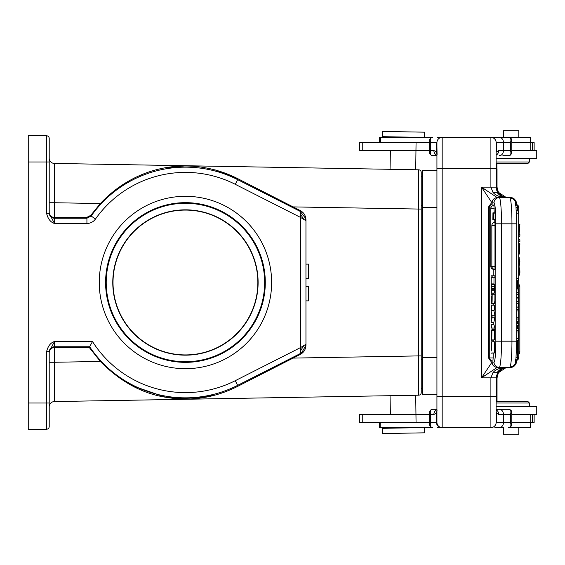 <?xml version="1.0" encoding="UTF-8"?>
<svg xmlns="http://www.w3.org/2000/svg" width="565" height="565" viewBox="0 0 565 565"><rect width="100%" height="100%" fill="white"/><g stroke="black" fill="none" stroke-linecap="round" stroke-linejoin="round"><path stroke-width="0.85" d="M424.414 137.359L424.506 132.175L382.59 131.44L382.498 136.681L421.511 137.359M49.212 426.589L49.212 403.014L49.212 426.589A2.62 2.62 0 0 1 46.591 429.209L28.25 429.209L28.25 135.791L46.591 135.791L46.591 213.337C47.877 218.796 50.497 222.179 54.452 223.479L49.212 213.337L46.591 213.337L49.212 213.337L49.212 161.986L28.25 161.986M49.212 389.356L49.212 385.987M54.36 347.475C51.231 347.828 49.515 349.551 49.212 352.645L49.212 362.257L54.36 362.257L54.36 401.56L54.36 347.475L89.27 347.482L100.365 361.466L54.36 362.264M49.212 351.663L46.591 351.663C47.954 346.119 50.575 342.736 54.452 341.521L49.212 351.663L49.212 403.014L46.591 403.014L46.591 429.209M49.212 202.743L49.212 180.475L49.212 202.743L54.36 202.743L54.36 217.525L86.523 217.518L90.796 215.314L100.365 203.534C138.185 163.306 193.301 155.996 238.035 178.815L300.22 210.519C303.878 212.56 305.785 215.682 305.955 219.863L305.955 345.137C305.785 349.318 303.878 352.44 300.22 354.481L293.08 358.097L418.658 355.908L418.658 169.804A2.62 2.62 0 0 1 421.229 172.424L421.229 392.576L421.229 172.424M49.212 138.411A2.62 2.62 180 0 0 46.591 135.791A2.62 2.62 0 0 1 49.212 138.411A2.62 2.62 0 0 0 46.591 135.791A2.62 2.62 180 0 1 49.212 138.411L49.212 161.986M49.212 406.8A5.24 5.24 0 0 1 54.36 401.56A5.24 5.24 0 0 0 49.212 406.8A5.24 5.24 0 0 1 54.36 401.56L418.658 395.196A2.62 2.62 0 0 0 421.229 392.576A2.62 2.62 0 0 1 418.658 395.196L418.658 355.908L421.229 355.901M185.44 368.691A86.191 86.191 0 0 1 110.797 239.405A86.191 86.191 0 0 1 260.084 239.405A86.191 86.191 0 0 1 185.44 368.691M49.212 351.995A5.24 5.24 180 0 1 54.452 346.762L89.651 346.762L92.491 341.521A110.104 110.104 0 0 0 235.259 380.69L300.714 347.482L305.955 344.262L305.912 345.208L301.816 352.602L300.22 353.605L300.714 347.482L300.714 217.518L300.22 211.395L305.721 218.535L305.955 220.738L300.714 217.518L235.259 184.31A110.104 110.104 0 0 0 95.464 219.043A10.481 10.481 0 0 1 86.925 223.479L86.925 218.238M49.212 212.355C49.515 215.449 51.231 217.172 54.36 217.525M100.365 203.534L54.36 202.736L54.36 163.44A5.24 5.24 0 0 1 49.212 158.2A5.24 5.24 0 0 0 54.36 163.44A5.24 5.24 0 0 1 49.212 158.2A5.24 5.24 0 0 0 54.36 163.44L418.658 169.804M422.274 388.671L421.229 388.706M422.274 176.329L421.229 176.294M54.523 172.509L54.459 164.133M237.703 178.646L215.392 169.987M203.167 167.346L194.035 166.244M185.384 165.912L166.082 167.664M131.68 385.521L165.658 397.259M166.082 397.336L191.111 398.947L215.392 395.013M89.27 347.482L89.658 346.755A115.345 115.345 0 0 0 237.632 385.365L238.049 386.178L293.08 358.097M238.035 386.185C215.096 397.838 191.041 401.546 165.87 397.294C142.048 393.501 120.211 381.559 100.365 361.466M301.816 352.609L300.298 352.68M305.947 220.696L305.792 218.888L305.178 220.251M305.955 219.863L305.955 220.738M305.912 345.166L305.955 344.262L305.955 345.137M300.22 353.598L237.632 385.365L235.259 380.69M305.955 278.658L308.575 278.658L308.575 264.123L305.955 264.123M305.955 286.342L308.575 286.342L308.575 300.877L305.955 300.877M185.44 362.349A79.849 79.849 0 0 1 105.591 282.5A79.849 79.849 0 0 1 185.44 202.651A79.849 79.849 0 0 1 265.296 282.5A79.849 79.849 0 0 1 185.44 362.349M185.44 361.72A79.22 79.22 0 0 1 116.835 242.894A79.22 79.22 0 0 1 254.045 242.894A79.22 79.22 0 0 1 185.44 361.72M258.113 282.5A72.673 72.673 0 0 1 149.104 345.434A72.673 72.673 0 0 1 149.104 219.566A72.673 72.673 0 0 1 258.113 282.5M257.859 282.5A72.419 72.419 0 0 1 149.231 345.215A72.419 72.419 0 0 1 149.231 219.785A72.419 72.419 0 0 1 257.859 282.5M421.511 427.641L382.498 428.319L382.59 433.56L424.506 432.825L424.414 427.641M436.936 170.63L422.274 170.63L422.274 394.37L436.936 394.37M507.306 367.384C501.049 368.105 497.624 371.593 497.023 377.858L496.974 377.258A10.481 10.276 178.3 0 1 502.207 368.366M491.19 427.641L490.9 427.641A5.24 5.24 0 0 0 496.141 422.401L496.141 377.865L496.974 377.865L496.487 375.224M519.736 271.751A185.497 17.268 90 0 0 518.896 274.689L518.727 274.689M518.727 271.744L519.736 271.744A87.745 8.171 90 0 1 519.56 271.059L518.727 268.184M518.727 259.293L518.896 257.287L519.878 261.433L519.016 267.033A19.062 1.773 90 0 1 519.129 267.471A1363.585 126.963 -90 0 0 519.878 270.677L519.878 272.726L518.727 276.737M518.896 276.737L518.896 274.689M518.896 268.184L518.896 265.811A68.845 6.413 90 0 1 519.736 262.379L518.727 262.379M518.896 259.293A736.365 68.563 90 0 0 519.736 262.435M518.727 271.066L519.56 271.066M515.379 362.144L516 362.144A5.24 5.219 90 0 1 510.781 367.384L497.179 367.427L481.521 377.865L491.96 362.2C492.348 365.294 494.085 367.031 497.179 367.427M519.475 253.501L519.475 248.367A81.953 7.628 90 0 1 519.002 251.03A10.481 0.975 90 0 1 519.186 251.842L519.475 253.501M519.581 254.073L518.896 249.899L519.878 243.706L519.581 254.073M519.878 243.706L518.727 243.706M519.878 257.866L519.037 257.866M519.108 234.341L519.878 234.341L519.878 236.262L518.896 236.262L519.666 226.261L518.896 226.261L518.896 224.34L519.878 224.34L519.108 234.341M518.896 239.765L519.878 239.765L519.878 241.771L518.896 241.771L518.727 239.765M496.487 189.776L497.023 187.142C497.624 193.407 501.049 196.895 507.306 197.616L507.525 197.616C503.556 197.446 500.519 195.681 498.408 192.312L497.038 187.269M433.207 155.7L436.936 155.7L433.207 155.7M502.214 196.634A10.481 10.276 1.7 0 1 496.974 187.742L496.918 163.56M506.311 197.538L498.408 192.312L500.986 195.306M507.525 367.384C503.556 367.554 500.519 369.319 498.408 372.688C497.136 375.831 496.684 377.554 497.038 377.858L497.031 401.44L497.031 377.865L498.415 372.688L506.311 367.462M497.179 197.573C494.085 197.969 492.348 199.706 491.96 202.8L481.521 187.135L497.179 197.573L510.781 197.616A5.24 5.219 90 0 1 516 202.856A20.962 1.949 90 0 1 516.777 204.594M518.804 427.641L518.804 434.188L503.253 434.188L503.253 427.641M517.498 401.44L496.141 401.44L517.498 401.44M493.535 213.111L495.095 213.111L495.11 219.665L493.542 219.665L493.535 213.111L493.549 218.358M493.52 214.41L493.605 218.238L492.955 213.019L494.545 213.111M494.446 212.871L492.892 212.871L494.523 213.019M492.955 213.019L492.878 219.672L494.552 219.672M493.542 219.665L492.984 214.629L492.984 219.672M492.164 329.614L491.056 324.338L492.164 329.614L494.933 329.614L494.933 328.053L492.164 328.053M491.056 324.338L493.817 324.338L494.933 328.053M491.797 351.027L491.614 343.781L491.26 349.919L491.628 341.776L491.797 351.027M491.953 349.926L491.26 349.926M491.628 341.776L494.396 341.776L494.601 352.956L491.84 352.956M491.43 353.16L494.198 352.956M491.529 314.394L491.529 318.18A159.747 13.92 90 0 1 491.967 316.231A15.128 1.321 -90 0 1 491.818 315.687L491.529 314.394M491.388 313.787L491.07 310.326L492.15 317.248L491.07 322.495L491.388 313.787M491.07 322.495L493.838 322.495L494.912 317.248L492.15 317.248M492.15 315.256L494.912 315.256L494.912 317.248M491.07 310.326L493.838 310.326L494.912 315.256M491.225 283.92L491.07 275.791L492.15 275.791L492.15 277.761L491.225 277.761L491.225 283.92L493.987 283.92L493.987 277.761M492.15 277.761L494.912 277.761L494.912 275.791L492.15 275.791M491.543 310.192L491.388 305.164L491.543 310.192L494.311 310.192L494.311 305.164L491.543 305.164M491.359 288.743L491.07 284.202L491.479 287.627L491.861 284.449L491.607 288.701L494.375 288.708A24.641 2.147 90 0 1 494.439 289.266L494.622 293.065L491.861 293.065L491.486 289.817L491.07 293.299L491.359 288.743M494.439 289.266L491.67 289.266L491.861 293.065M491.67 289.266A24.641 2.147 -90 0 0 491.607 288.708M491.07 293.299L493.867 293.065M491.861 290.841L494.622 290.841M491.861 286.766L494.622 286.766L494.375 288.701M491.861 284.449L494.622 284.449L494.622 286.766M491.07 284.202L493.867 284.449M490.561 361.099L488.697 357.956L490.964 360.979L491.755 361.099L490.561 361.084M490.561 203.916L491.755 203.901L490.964 204.029L488.683 206.769L488.683 358.231L488.697 207.044L490.561 203.901M493.132 205.561L492.892 203.901A3.143 3.143 0 0 0 489.749 207.051L489.749 357.949A3.143 3.143 0 0 0 492.892 361.099L493.167 357.949L488.711 357.956L488.711 207.044L491.211 207.051M429.464 152.225L430.523 150.459C429.887 153.793 430.601 155.537 432.663 155.7L436.936 155.7L431.491 155.481L429.683 153.616L429.457 140.734C429.831 138.531 430.904 137.408 432.663 137.359C430.601 137.521 429.887 139.273 430.523 142.599L429.464 140.833M496.141 146.271L496.437 142.599L496.409 152.027M506.424 197.616C500.166 196.895 496.741 193.407 496.141 187.142L481.521 187.135L481.521 377.865L490.9 377.865L492.948 372.688C495.293 369.545 499.848 367.78 506.621 367.384L506.424 367.384M516.735 294.323L518.684 294.323L517.773 288.263L516.735 288.263M518.684 292.274L516.735 292.274M518.684 294.323A1363.585 118.848 -90 0 0 517.992 297.529A19.062 1.66 90 0 1 517.886 297.967L516.735 297.967M517.886 297.967L518.684 301.632L516.735 301.632M517.9 307.134L518.684 303.567L516.735 303.567M518.684 303.567L518.684 301.632M516.735 321.294L518.684 321.294L518.684 307.134L516.735 307.134M518.409 317.248L516.735 317.248M518.409 310.927L516.735 310.927M518.684 319.013L516.735 319.013M516.735 309.26L518.684 309.26M516.735 340.66L518.684 340.66L517.971 330.659M516.735 330.659L518.684 330.659L518.684 328.738L516.735 328.738M518.684 338.605L516.735 338.605M516.735 325.235L518.684 325.235L518.684 323.229L516.735 323.229M496.402 152.02L498.789 150.459A5.24 4.859 90 0 1 496.141 155.128M508.521 155.7C510.153 155.792 511.233 154.669 511.763 152.338L510.534 150.459C511.396 153.857 510.725 155.601 508.521 155.7L502.885 155.7M511.763 152.338L511.763 140.72L510.534 142.599C511.389 139.28 510.718 137.535 508.521 137.359L442.176 137.359A5.24 5.24 0 0 0 436.936 142.599L436.936 146.038M436.922 154.436L436.371 151.985L436.357 142.599L436.936 142.599L436.936 422.401L436.357 422.401L436.371 413.008L437.077 410.268M436.886 142.599L436.328 142.599M436.936 147.062L437.077 154.732M436.406 151.985L436.957 154.577M437.317 427.641L442.169 427.641A5.24 5.24 0 0 1 436.936 422.401A5.24 5.24 0 0 0 442.176 427.641L441.54 427.641C438.454 427.267 436.724 425.516 436.357 422.401L430.523 422.401C429.887 425.735 430.601 427.479 432.663 427.641L379.313 427.641L379.313 422.401M432.663 137.359L380.527 137.359L380.527 142.599M429.464 424.167L430.523 422.401L430.523 414.541L429.464 412.775M496.141 377.858L496.141 377.258L496.141 377.865L490.9 377.865L490.9 427.641L441.54 427.641M530.577 427.641L530.577 422.401L530.577 427.641L508.521 427.641C510.725 427.543 511.396 425.798 510.534 422.401L511.763 424.28L511.763 412.662L510.534 414.541C511.382 411.08 510.711 409.335 508.521 409.3L496.141 409.3L508.521 409.3C510.704 409.583 511.784 410.699 511.763 412.662M494.855 427.641L502.885 427.641M496.388 412.987L496.134 411.475M496.141 409.872A5.24 4.859 90 0 1 498.789 414.541L496.409 412.987L496.141 411.271M436.936 409.3L432.663 409.3C430.601 409.463 429.887 411.207 430.523 414.541L433.864 414.541A5.24 4.901 90 0 1 436.936 409.682M496.141 377.745L498.507 371.233M499.947 369.778L505.28 367.469M492.948 372.688L497.511 372.688C499.615 369.319 502.652 367.554 506.621 367.384C502.144 367.751 499.107 369.524 497.511 372.688L496.141 377.865M437.317 137.359L442.176 137.359L442.176 168.801L496.141 168.801L496.141 142.599A5.24 5.24 0 0 0 490.9 137.359L491.19 137.359M496.43 142.599L510.534 142.599L510.534 150.459L503.486 150.459L503.486 142.599A5.24 4.188 90 0 0 499.298 137.359L508.521 137.359C510.704 137.641 511.784 138.757 511.763 140.72M497.511 192.312C497.327 193.844 500.124 195.61 505.908 197.595L506.621 197.616C502.652 197.446 499.615 195.681 497.511 192.312C499.107 195.476 502.144 197.242 506.621 197.616C500.06 197.277 495.505 195.504 492.948 192.312L497.511 192.312L496.141 187.135L496.141 168.801M492.948 192.312L490.9 187.135L490.9 137.359L530.584 137.359L530.577 142.599L530.584 137.359M436.936 155.319A5.24 4.901 -90 0 1 433.864 150.459L436.385 152.02M436.378 413.001L436.915 410.578M436.371 413.008L433.864 414.541M495.265 225.499L491.847 225.499A3.143 3.143 0 0 1 494.989 222.356L494.989 269.399A3.143 3.143 0 0 1 491.847 266.256L490.801 266.256A3.143 3.143 0 0 0 493.944 269.399L494.029 269.251M494.213 208.605L490.801 208.605A3.143 3.143 0 0 1 493.944 205.455L494.213 212.871M494.213 222.455L494.213 219.672M493.167 357.949L493.167 353.16M493.167 341.776L493.167 340.292M493.167 330.002L493.167 329.614M493.167 324.338L493.167 322.495M493.167 305.164L493.167 303.977M493.167 294.238L493.167 293.299M493.167 275.791L493.167 269.3M491.55 300.262L491.225 300.262A71.734 6.25 90 0 1 491.225 296.208L491.225 300.262M491.402 301.964L491.253 301.166M491.705 296.208L491.705 296.208C491.804 303.497 491.903 303.497 491.995 296.208C491.903 303.497 491.804 303.497 491.705 296.208M494.636 303.384L491.868 303.384L491.649 301.88C491.345 305.241 491.155 304.337 491.07 299.168L491.07 294.238L492.15 294.238C492.186 302.317 492.016 304.867 491.649 301.88L491.395 303.977L494.163 303.977L494.319 303.384M492.15 294.238L494.912 294.238C494.947 302.317 494.785 304.867 494.41 301.887M491.811 338.04L491.882 332.418L491.381 340.292L491.225 330.744A4.485 0.388 -90 0 1 491.437 330.002L491.373 338.414L491.861 330.504L491.811 338.04M494.283 339.925L491.381 340.292M491.825 339.925L494.594 339.925L494.629 330.504L491.861 330.504M494.206 330.504L494.198 330.002L491.437 330.002M532.534 414.541L532.534 422.401L511.763 422.401M511.763 414.541L536.75 414.541L536.75 406.68L496.141 406.68M532.534 422.401L534.13 422.401L534.13 414.541M415.727 395.253L416.052 422.401L429.457 422.401L359.587 422.401L359.587 414.541L429.457 414.541M496.141 144.463L496.148 142.599A5.24 5.24 0 0 0 490.9 137.359M499.283 142.599L497.737 142.599M511.763 142.599L534.13 142.599L534.13 150.459M496.141 158.32L536.75 158.32L536.75 150.459L511.763 150.459M429.457 150.459L359.587 150.459L359.587 142.599L429.457 142.599M496.409 412.987L496.508 422.401M496.155 422.401L496.141 419.272M433.864 150.459L430.523 150.459L430.523 142.599L436.773 142.599M379.313 142.599L379.313 137.359L380.527 137.359M503.253 137.359L503.253 130.812L518.804 130.812L518.804 137.359M527.752 163.56L496.141 163.56L527.752 163.56M529.412 158.32L529.412 161.986L496.141 161.986M517.498 163.56L496.141 163.56L517.498 163.56M496.141 403.014L529.412 403.014L529.412 406.68M527.844 401.44L496.141 401.44L527.844 401.44L529.412 403.014M421.229 209.092L293.08 206.903M92.491 341.521L54.452 341.521L54.452 347.475M46.591 351.663L46.591 403.014L28.25 403.014M86.925 223.479L54.452 223.479L54.452 218.238L86.897 218.238L86.523 217.518M49.212 213.005A5.24 5.24 180 0 0 54.452 218.238L54.452 217.525M86.897 218.238L91.177 216.021L90.796 215.307M235.259 184.31L237.632 179.635A115.345 115.345 0 0 0 91.177 216.021L95.464 219.043M300.22 210.519L300.22 211.395L237.632 179.635L238.049 178.822M422.274 359.524L421.229 359.524M422.274 205.476L421.229 205.476M421.229 392.576A2.62 2.62 0 0 1 418.658 395.196M303.758 345.618L300.418 351.049M300.425 213.944L303.779 219.411M300.22 354.481L300.22 353.605M436.936 207.313L422.274 207.313M436.936 357.687L422.274 357.687M518.727 286.695L519.849 286.695A3.143 3.143 0 0 0 518.727 284.287M518.727 354.269A3.143 3.143 0 0 0 519.849 351.861L518.727 351.861M516.085 207.503L518.727 207.503A3.143 3.143 0 0 0 516.184 204.417M516.184 360.583A3.143 3.143 0 0 0 518.727 357.497L516.085 357.497M516 362.144A20.962 1.949 90 0 0 516.777 360.406M515.379 202.856L516 202.856M496.974 377.865L496.918 401.44M497.031 168.801L497.031 187.135L497.031 168.801M496.141 187.135L496.974 187.135M517.992 297.529L516.735 297.529M516.735 281.222A3.143 3.143 0 0 0 518.698 278.305L516.735 278.305M516.488 213.139L518.698 213.139A3.143 3.143 0 0 0 516.304 210.081M516.735 223.818L515.944 206.204C514.199 201.197 517.173 200.137 509.672 197.616A26.202 2.281 90 0 1 511.954 223.818L516.735 223.818L516.735 341.182L511.954 341.182A26.202 2.281 90 0 1 509.672 367.384C517.173 364.863 514.199 363.804 515.944 358.796L516.735 341.182M511.954 223.818L511.954 341.182L501.515 341.182L501.515 223.818A26.202 2.281 -90 0 0 499.227 197.616A5.24 5.219 90 0 0 494.008 202.856A20.962 1.829 -90 0 1 495.837 223.818L511.954 223.818M499.298 155.7A5.24 4.188 90 0 0 503.486 150.459L498.789 150.459M442.176 427.641L442.176 396.199L436.936 396.199M496.141 396.199L442.176 396.199L442.176 168.801L436.936 168.801M430.339 425.021A2.62 2.324 -90 0 0 432.663 427.641C430.989 427.712 429.923 426.589 429.457 424.266L429.457 412.676C429.831 410.473 430.904 409.35 432.663 409.3M498.789 414.541L510.534 414.541L510.534 422.401L503.486 422.401L503.486 414.541A5.24 4.188 90 0 0 499.298 409.3M499.298 427.641A5.24 4.188 90 0 0 503.486 422.401L496.43 422.401M495.837 223.818L495.837 341.182L501.515 341.182A26.202 2.281 -90 0 1 499.227 367.384A5.24 5.219 90 0 1 494.008 362.144L492.08 362.144A5.24 5.219 -90 0 0 497.299 367.384L497.299 367.384M497.299 197.616A5.24 5.219 90 0 0 492.08 202.856L494.008 202.856M492.08 202.856A15.841 1.377 90 0 1 491.96 202.8L491.96 204.043M492.08 362.144A15.841 1.377 90 0 0 491.96 362.2L491.96 360.957M494.008 362.144A20.962 1.829 -90 0 0 495.837 341.182M495.265 266.256L491.847 266.256L491.847 225.499M530.733 414.541L530.733 422.401M362.758 414.541L362.758 422.401M530.733 142.599L530.733 150.459M532.534 150.459L532.534 142.599M362.758 150.459L362.758 142.599M415.727 169.747L416.052 142.599M380.81 422.401L380.81 427.641M390.62 136.822L390.613 137.359M390.387 150.459L390.055 169.302M305.785 218.888L305.721 218.535M390.62 428.178L390.613 427.641M390.387 414.541L390.055 395.698M519.849 286.695L519.849 351.861M517.604 207.002A3.143 3.143 0 0 0 515.64 204.135M515.64 360.865A3.143 3.143 0 0 0 517.604 357.998M518.727 207.503L518.727 357.497M510.781 367.384L514.553 365.866L516.106 363.5L516.897 360.35M510.781 197.616L514.553 199.134L516.106 201.5L516.897 204.65M505.364 197.376L502.25 196.168M498.401 372.702L500.986 369.694M502.257 368.825L505.357 367.624M491.649 203.916L490.964 204.029M491.649 361.084L490.964 360.971M518.698 278.305L518.698 213.139M515.718 360.392A3.143 3.143 0 0 0 517.646 357.497L517.646 340.66M517.646 210.787L517.646 207.503A3.143 3.143 0 0 0 515.718 204.608M517.646 328.738L517.646 325.235M517.646 323.229L517.646 321.294M517.646 288.263L517.646 280.657M508.521 427.641C510.153 427.733 511.233 426.61 511.763 424.28M497.511 372.688C497.362 371.141 500.138 369.383 505.837 367.412L506.621 367.384M490.801 208.605L490.801 266.256M379.503 427.641L379.503 422.401M503.344 130.812L503.344 137.359M527.844 163.56L529.412 161.986M503.344 434.188L503.344 427.641"/></g></svg>
